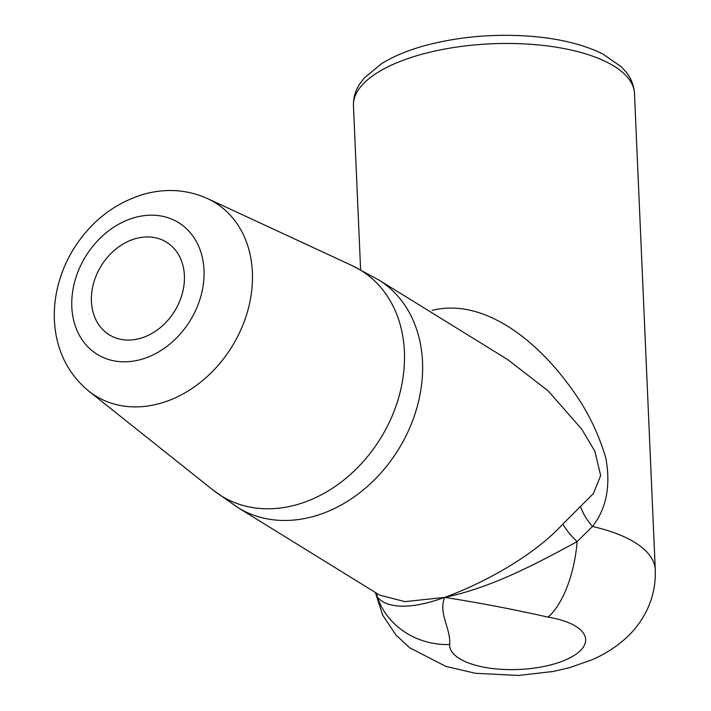 <?xml version="1.0" encoding="UTF-8"?>
<svg xmlns="http://www.w3.org/2000/svg" width="711" height="711" viewBox="0 0 711 711"><rect width="100%" height="100%" fill="white"/><g stroke="black" fill="none" stroke-linecap="round" stroke-linejoin="round"><path stroke-width="1.07" d="M432.137 310.343C483.684 297.687 535.738 340.356 567.813 383.664C585.197 406.194 597.88 431.026 605.852 458.16C610.891 485.764 606.439 508.534 592.494 526.478L577.119 541.604C539.542 562.037 492.288 587.633 444.668 597.382C438.118 613.522 451.014 628.648 449.672 644.53A72.593 66.585 -177.7 0 1 377.434 597.231L375.47 592.539M449.672 644.53A68.052 27.027 177.5 0 0 483.862 667.176A68.052 27.027 177.5 0 0 552.989 664.278A68.052 27.027 177.5 0 0 585.606 638.833A68.052 27.027 177.5 0 0 548.003 617.139A72.593 30.751 -80.8 0 0 577.119 541.604A45.371 17.268 -142.7 0 1 562.908 524.007L593.338 493.621L600.662 475.597L594.876 451.245L581.714 429.142L548.137 390.881L507.45 359.437L378.572 279.832A133.837 106.055 121.7 0 1 417.268 406.443A133.837 106.055 121.7 0 1 313.595 516.417A133.837 106.055 121.7 0 1 237.901 507.574L213.3 490.27A132.646 105.104 -58.3 0 0 296.451 504.766A132.646 105.104 -58.3 0 0 400.702 389.841A132.646 105.104 -58.3 0 0 352.078 265.576L378.572 279.832M548.003 617.139C514.631 609.558 480.183 602.972 444.668 597.382C403.341 612.411 384.118 605.328 377.434 597.231A45.371 37.328 -26.6 0 0 376.377 593.107M237.901 507.574L379.656 595.134L405.048 601.639L444.668 597.382C484.351 582.993 534.459 555.238 562.908 524.007M135.73 238.585A54.445 43.14 121.7 0 1 166.516 242.175A54.445 43.14 121.7 0 1 182.265 293.687A54.445 43.14 121.7 0 1 140.085 338.418A54.445 43.14 121.7 0 1 109.298 334.819A54.445 43.14 121.7 0 1 93.559 283.316A54.445 43.14 121.7 0 1 135.73 238.585M580.549 506.454A45.371 29.053 -138.3 0 0 592.494 526.478A140.645 55.858 -2.5 0 1 655.275 569.769L634.479 93.461A140.645 55.858 177.5 0 0 561.788 48.144A140.645 55.858 177.5 0 0 420.965 54.516A140.645 55.858 177.5 0 0 353.456 105.735C353.225 98.118 355.242 90.99 359.482 84.333L364.112 78.13L381.567 63.661C393.281 56.409 407.545 50.445 424.378 45.762C458.933 36.483 495.247 33.39 533.348 36.483C561.192 38.981 584.344 44.82 602.804 54L621.458 66.896L626.604 72.673C631.412 78.93 634.034 85.862 634.479 93.461M352.078 265.576L207.568 198.6A113.609 90.021 121.7 0 1 249.214 305.028A113.609 90.021 121.7 0 1 159.931 403.457A113.609 90.021 121.7 0 1 88.706 391.041L213.3 490.27M141.009 359.473A77.41 61.333 -58.3 0 0 204.004 270.091A77.41 61.333 -58.3 0 0 134.806 217.53A77.41 61.333 -58.3 0 0 71.82 306.912A77.41 61.333 -58.3 0 0 141.009 359.473M375.364 592.476L382.749 615.308L395.956 635.021L409.669 647.774L445.948 666.429L475.41 673.29L518.666 675.45L553.487 671.424L569.564 667.656L591.321 660.039C604.057 654.707 615.548 647.445 625.804 638.256C634.15 630.693 640.958 621.769 646.237 611.487C652.796 598.431 655.809 584.531 655.275 569.769M360.61 269.727L353.456 105.735M207.568 198.6C187.295 189.57 166.081 188.104 143.906 194.201C113.804 203.319 90.057 222.09 72.655 250.512C64.292 264.563 58.737 279.467 56 295.243C53.814 308.05 53.716 320.643 55.725 333.05C59.751 356.895 70.745 376.226 88.706 391.041"/></g></svg>

